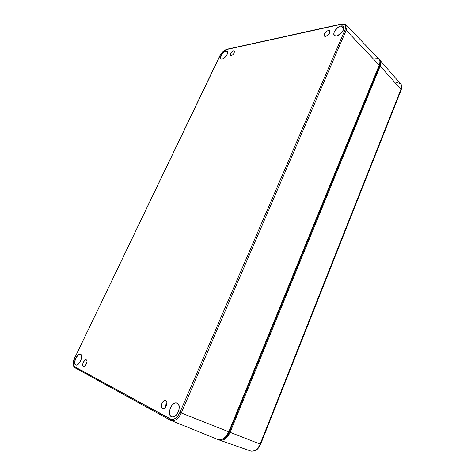 <?xml version="1.0" encoding="UTF-8"?>
<svg xmlns="http://www.w3.org/2000/svg" width="475" height="475" viewBox="0 0 475 475"><rect width="100%" height="100%" fill="white"/><g stroke="black" fill="none" stroke-linecap="round" stroke-linejoin="round"><path stroke-width="0.71" d="M341.003 25.935L343.193 26.244C345.848 27.906 340.872 35.287 336.662 35.922L340.527 33.79L343.413 29.955L343.746 28.993L341.003 25.935L338.117 27.318L334.833 30.881L333.99 32.817L334.109 35.108L335.101 35.892L336.662 35.922L334.626 35.667C331.823 34.111 336.704 26.665 341.003 25.935L343.746 28.999L343.597 26.695L342.582 25.935L341.003 25.935M171.374 416.735L173.102 417.026L175.02 416.231L176.842 414.467L178.279 412.009L179.105 409.236L179.194 406.582L178.547 404.457L177.258 403.18C181.996 405.092 177.335 418.142 172.259 417.026L171.374 416.735C166.624 414.55 171.623 401.512 176.611 402.948L177.258 403.18L175.536 402.931L173.636 403.744L171.849 405.49L170.436 407.906L169.611 410.637L169.492 413.268L170.109 415.411L171.374 416.735M226.017 50.932L227.157 51.057C229.265 52.084 225.073 58.775 222.057 59.197L224.8 57.54L227.109 54.411L227.691 52.214L227.388 51.258L226.575 50.878L223.998 51.989L221.997 54.073L220.424 57.873L220.709 58.841L222.057 59.197L221 59.09C218.815 58.14 222.953 51.419 226.017 50.932L227.685 52.458L226.017 50.932M75.602 364.931L76.742 365.037L78.102 364.319L80.637 360.935L81.694 356.802L81.433 355.241L80.667 354.356C83.79 355.555 79.283 365.97 76.006 365.073L75.602 364.931C72.503 363.565 77.164 353.174 80.37 354.243L78.179 355.003L75.679 358.346L74.605 362.449L74.854 364.022L75.602 364.931M233.463 50.813L234.163 50.884C234.727 52.713 233.694 54.37 231.07 55.848L232.756 54.833L233.89 53.432L234.507 51.597L233.807 50.783L232.649 51.157L230.987 52.731L230.037 55.053L230.44 55.801L231.07 55.848L230.381 55.771C229.811 53.954 230.838 52.303 233.463 50.813L234.502 51.745L233.463 50.813M328.284 30.471L329.49 30.626C330.262 32.811 328.997 34.717 325.702 36.355L327.94 35.108L329.323 33.44L329.899 31.308L328.771 30.418L326.61 31.273L325.072 32.793L324.098 35.494L324.467 36.159L325.702 36.355L324.52 36.201C323.73 34.034 324.983 32.122 328.284 30.471L329.87 32.14L328.284 30.471M162.391 408.589L163.382 408.743L164.498 408.268L166.398 405.793L166.963 402.628L165.876 400.645C168.619 401.779 165.745 409.48 162.836 408.738L162.391 408.589C159.665 407.372 162.581 399.742 165.466 400.508L163.774 400.983L161.898 403.441L161.316 406.582L162.391 408.589M83.303 366.379L84.847 366.005L86.391 363.951L87.026 361.416L86.385 359.907C88.32 360.679 85.559 367.062 83.535 366.463L83.303 366.379C81.385 365.548 84.164 359.225 86.171 359.83L84.841 360.293L83.309 362.336L82.668 364.853L83.303 366.379M229.377 431.935L227.317 435.522L226.017 436.947L223.327 438.716C225.898 437.582 227.917 435.32 229.377 431.935L228.831 431.722L229.377 431.935L379.353 66.215L229.377 431.935M379.929 62.593L379.353 66.215L379.929 62.593M228.796 431.793L226.498 435.801L225.043 437.398L221.819 439.452L220.174 439.838L218.601 439.773L216.695 439.013L218.536 439.761C222.698 440.153 226.118 437.499 228.796 431.793L181.254 412.989C178.612 418.41 175.447 420.992 171.754 420.731L171.843 420.749C175.518 420.939 178.653 418.35 181.254 412.989L228.796 431.793L379.258 65.105L228.796 431.793M374.793 58.033L377.53 58.182L378.575 58.734L379.816 60.681L379.964 62.005L379.258 65.105L346.186 30.281L181.254 412.989L179.948 412.401L177.929 415.868L175.364 418.35L173.998 419.093L171.386 419.443L74.789 366.819L73.738 365.53L73.512 361.968L74.902 357.568L220.394 55.023L223.951 50.973L226.789 49.483L341.62 24.237L344.678 24.635L345.277 25.294L345.699 27.277L345.022 29.878L179.948 412.401C177.068 418.071 173.826 420.286 170.234 419.045L170.543 420.298L170.234 419.045L74.789 366.819L74.967 367.775M345.741 24.468L342.059 23.893L341.62 24.237L342.053 23.893L345.741 24.468C347.154 25.579 347.302 27.52 346.186 30.281L379.258 65.105C380.386 62.142 380.142 60.004 378.516 58.692L346.429 25.187M378.979 65.793L379.353 66.215L378.979 65.793M170.424 420.233L75.074 367.834L74.789 366.819C72.918 365.216 72.96 362.134 74.902 357.568L219.771 56.163C221.694 52.624 224.034 50.397 226.789 49.483L341.62 24.237C345.331 23.797 346.465 25.68 345.022 29.878L179.948 412.401L181.254 412.989L346.186 30.281L345.022 29.878L346.186 30.281C347.29 27.55 347.154 25.62 345.782 24.498M74.919 357.538L219.616 56.276M166.648 405.145L165.745 404.783L166.648 405.145M166.986 402.972L165.674 404.938L165.092 407.764L166.986 402.972M396.684 82.608L400.306 83.487C401.696 84.788 401.915 86.717 400.965 89.282L401.179 89.923L400.965 89.282L260.152 444.083L260.632 444.238L260.152 444.083C257.931 448.976 254.938 451.339 251.168 451.167L249.375 450.561L251.061 451.149C254.867 451.392 257.895 449.041 260.152 444.083L230.114 432.315L260.152 444.083L400.965 89.282L380.172 66.096L230.114 432.315C227.537 437.849 224.206 440.515 220.121 440.307L218.441 439.737L221.498 440.343L224.782 439.137L226.361 437.902L227.816 436.311L230.114 432.315L380.172 66.096L400.965 89.282C401.921 86.693 401.69 84.746 400.265 83.457L380.291 60.622M379.406 59.666L379.561 59.785C381.063 61.132 381.271 63.234 380.172 66.096L380.689 64.493L380.73 61.673L379.406 59.666M343.603 26.707L343.193 26.244M218.536 439.761L170.4 420.209L74.943 367.757C73.209 367.383 72.372 361.653 74.818 357.515M227.204 49.186L341.893 23.928M227.05 49.216C224.04 50.261 221.57 52.606 219.628 56.252M166.013 400.728L165.466 400.508M80.815 354.439L80.37 354.243M177.573 403.364L176.611 402.948M220.121 440.307L251.061 451.149C257.634 451.137 258.501 447.883 260.632 444.238L401.179 89.923C401.992 87.174 401.897 85.257 400.906 84.164"/></g></svg>
